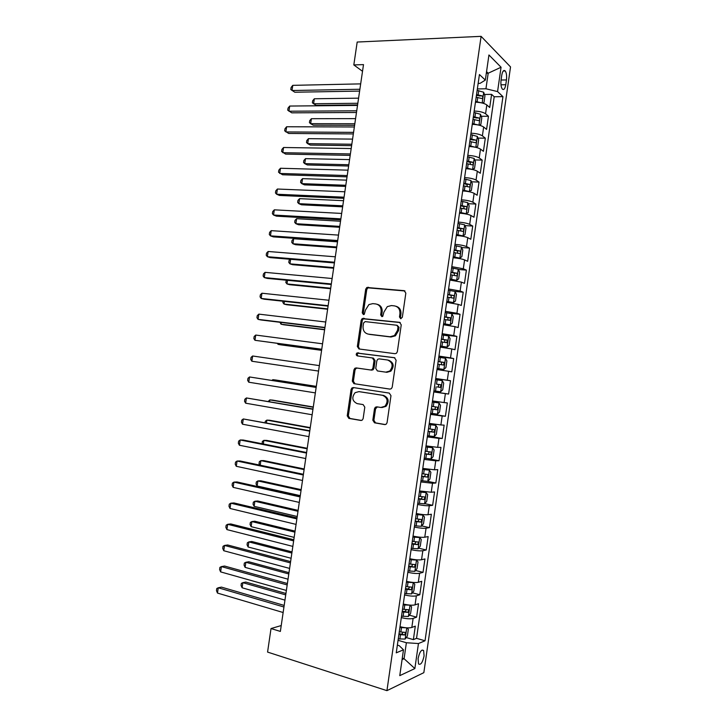 <?xml version="1.0" encoding="UTF-8"?>
<svg xmlns="http://www.w3.org/2000/svg" width="727" height="727" viewBox="0 0 727 727"><rect width="100%" height="100%" fill="white"/><g stroke="black" fill="none" stroke-linecap="round" stroke-linejoin="round"><path stroke-width="1.09" d="M400.677 318.699L402.34 317.263L405.839 293.117L404.112 290.655L366.826 287.492L365.69 289.246L362.246 312.846L363.391 314.555L364.254 314.346L365.445 310.093L368.907 304.586L372.797 303.632L375.768 303.941C379.576 304.777 381.357 307.394 381.112 311.792L380.666 314.882L381.839 316.608L382.747 316.372L383.92 312.092L387.309 306.621L391.417 305.567L394.461 305.885C398.341 306.73 400.168 309.384 399.923 313.828L399.477 316.954L400.677 318.699M424.086 655.89L423.632 650.529C421.451 649.202 419.597 651.892 418.08 658.598L418.534 663.951C420.733 665.26 422.587 662.57 424.086 655.89M372.824 420.206L374.505 422.814L384.71 424.577L386.31 424.105L387.073 422.641L390.981 395.688L389.272 393.098L353.349 387.564L351.959 387.936L351.068 389.49L347.233 415.826L348.851 418.398L360.837 420.46L362.346 420.033L363.146 418.552L364.809 407.175L363.146 404.594L357.175 403.621C352.186 401.122 351.505 397.469 355.13 392.662L358.929 391.626L382.566 395.315C387.627 397.696 388.418 401.349 384.947 406.266L380.803 407.474L376.822 406.82L375.305 407.256L374.487 408.765L372.824 420.206L373.887 420.27L375.568 422.878L385.383 424.568M481.101 36.35L357.184 42.039L353.822 64.93L363.5 64.612L280.368 631.427L271.026 628.546L267.572 652.083L386.937 690.65L481.101 36.35L510.536 66.92L423.841 672.657L386.937 690.65M394.979 353.695L396.433 353.286L397.351 351.686L401.249 324.824L399.523 322.325L362.219 318.544L361.174 320.243L357.339 346.488L358.974 348.969L394.979 353.695M396.115 360.228L392.216 387.137L391.38 388.663L389.854 389.109L353.922 383.656L352.295 381.13L353.931 369.87L354.858 368.28L356.212 367.926L370.625 369.979L372.033 369.589L372.942 368.007L374.032 360.465L372.369 357.948L357.366 355.912C356.03 355.258 355.876 354.294 356.893 353.031L394.407 357.675L396.115 360.228M406.239 637.552L413.372 639.615L415.308 626.147L411.818 627.465L413.118 618.423C410.364 619.122 406.429 618.85 401.313 617.605M409.346 615.169L416.589 617.178L418.525 603.719L415.062 604.873L416.353 595.84C413.618 596.431 409.692 596.122 404.575 594.931M412.445 592.814L419.806 594.75L421.733 581.309L418.298 582.3L419.597 573.276C416.88 573.757 412.954 573.43 407.838 572.285M415.526 570.477L423.023 572.358L424.95 558.936L421.542 559.745L422.832 550.73C420.124 551.111 416.217 550.757 411.091 549.657M418.607 548.167L426.231 549.985L428.158 536.571L424.768 537.217L426.067 528.22C423.378 528.493 419.47 528.102 414.345 527.057M421.66 525.885L429.439 527.638L431.356 514.243L428.003 514.716L429.293 505.728C426.622 505.892 422.723 505.483 417.589 504.474M424.704 503.629L432.638 505.31L434.564 491.934L431.229 492.243L432.52 483.255L420.833 481.928M427.658 481.374L435.837 483.01L437.763 469.642L434.455 469.787L435.737 460.809L424.077 459.391M428.548 458.773L439.035 460.736L440.953 447.378L437.672 447.359L438.963 438.39L427.312 436.891M427.449 435.9L442.234 438.481L444.142 425.141L440.889 424.95L442.17 415.998L430.548 414.408M430.62 413.854L445.415 416.253L447.332 402.922L444.097 402.567L445.387 393.625L433.774 391.953M433.792 391.835L448.604 394.043L450.513 380.73L435.691 378.631M435.709 378.494L447.314 380.212L448.595 371.279L451.785 371.86L453.693 358.565L438.854 356.639M438.935 356.076L450.513 357.875L451.794 348.951L454.966 349.705L456.874 336.419L442.016 334.674M442.152 333.684L453.721 335.565L455.002 326.65L458.146 327.568L460.046 314.3L449.568 313.201M445.369 311.31L456.919 313.282L458.201 304.377L461.318 305.458L463.217 292.199L454.975 291.436M448.586 288.964L460.118 291.018L461.391 282.121L464.48 283.366L466.389 270.126L458.346 269.472M451.794 266.645L463.308 268.781L464.58 259.893L467.652 261.302L469.551 248.071L461.654 247.534M455.002 244.345C460.182 244.808 464.017 245.544 466.498 246.562L467.77 237.684L470.814 239.256L472.714 226.042L464.944 225.606M458.21 222.071C463.39 222.48 467.216 223.253 469.678 224.37L470.951 215.501L473.977 217.237L475.867 204.042L468.224 203.696M461.409 199.825C466.598 200.189 470.414 200.979 472.868 202.206L474.131 193.346L477.13 195.245L479.02 182.059L471.487 181.814M464.608 177.597C469.796 177.915 473.604 178.733 476.04 180.06L477.312 171.208L480.283 173.271L482.174 160.094L474.749 159.94M467.797 155.396C472.995 155.669 476.803 156.514 479.22 157.941L480.483 149.099L483.428 151.325L485.318 138.166L477.993 138.094M470.987 133.214C476.185 133.441 479.984 134.313 482.392 135.849L483.655 127.016L486.572 129.397L488.462 116.247L485.563 113.775C483.173 112.14 479.375 111.24 474.177 111.058M481.229 116.275L488.462 116.247M501.757 75.263L501.067 80.106C500.621 84.141 501.03 87.113 502.293 89.03C503.829 90.312 504.992 88.876 505.774 84.714L506.455 79.925C506.901 75.89 506.483 72.9 505.22 70.955C503.693 69.683 502.539 71.11 501.757 75.263M413.372 639.615L416.544 638.333L425.031 640.778L502.948 96.636L497.568 91.584L485.945 88.776L477.357 88.93M425.031 640.778L418.452 643.54L414.863 668.558L399.768 675.647L403.476 649.811L396.251 652.837L479.429 74.545L485.336 80.088L488.944 54.97L501.057 67.238L497.568 91.584M416.544 638.333L494.206 96.755L491.606 94.365L489.716 107.496L486.826 104.952C484.446 103.279 480.656 102.362 475.449 102.207M482.392 135.849L485.318 138.166M479.22 157.941L482.174 160.094M476.04 180.06L479.02 182.059M472.868 202.206L475.867 204.042M469.678 224.37L472.714 226.042M466.498 246.562L469.551 248.071M463.308 268.781L466.389 270.126M460.118 291.018L463.217 292.199M456.919 313.282L460.046 314.3M453.721 335.565L456.874 336.419M450.513 357.875L453.693 358.565M447.314 380.212L450.513 380.73M448.604 394.043L445.387 393.625M445.415 416.253L442.17 415.998M442.234 438.481L438.963 438.39M439.035 460.736L435.737 460.809M435.837 483.01L432.52 483.255M432.638 505.31L429.293 505.728M429.439 527.638L426.067 528.22M426.231 549.985L422.832 550.73M423.023 572.358L419.597 573.276M419.806 594.75L416.353 595.84M416.589 617.178L413.118 618.423M402.276 658.18L404.085 658.726L406.375 642.741L398.051 640.305M485.945 88.776L488.18 73.227L486.545 71.655M486.308 73.273L488.18 73.227L501.057 67.238M478.157 83.396L480.047 83.36L485.336 80.088M281.231 625.556L271.026 628.546M353.822 64.93L362.519 71.301M402.067 659.598L404.085 658.726L414.863 668.558M397.36 645.122L399.196 645.658L403.476 649.811M484.446 94.465L491.606 94.365M494.206 96.755L502.948 96.636M483.655 127.016C481.265 125.444 477.466 124.553 472.268 124.353M480.483 149.099C478.075 147.636 474.268 146.772 469.079 146.518M477.312 171.208C474.885 169.845 471.078 169.009 465.889 168.709M474.131 193.346C471.687 192.082 467.879 191.274 462.69 190.928M470.951 215.501C468.497 214.338 464.671 213.565 459.491 213.175M467.77 237.684C465.298 236.62 461.463 235.875 456.283 235.439M464.58 259.893C462.09 258.93 458.255 258.203 453.085 257.721M461.391 282.121L449.877 280.031M458.201 304.377L446.66 302.368M455.002 326.65L443.443 324.733M451.794 348.951L440.226 347.115M448.595 371.279L437 369.525M432.483 400.931L444.097 402.567M429.248 423.405L440.889 424.95M426.013 445.887L437.672 447.359M422.778 468.406L434.455 469.787M419.534 490.943L431.229 492.243M416.289 513.507C421.424 514.525 425.322 514.934 428.003 514.716M413.045 536.09C418.17 537.162 422.078 537.535 424.768 537.217M409.792 558.699C414.908 559.817 418.825 560.172 421.542 559.745M406.538 581.336C411.655 582.5 415.571 582.818 418.298 582.3M403.276 604.001C408.392 605.209 412.318 605.5 415.062 604.873M400.014 626.683C405.121 627.946 409.056 628.21 411.818 627.465M406.375 642.741L418.452 643.54M401.013 318.69L400.486 317.236L400.94 314.119C401.213 309.966 399.568 307.348 396.015 306.276M377.277 304.313C380.803 305.34 382.42 307.93 382.157 312.083L381.711 315.164L382.202 316.59M404.994 290.982L367.889 287.828L366.753 289.582L363.318 313.137L363.791 314.537M400.241 322.561L363.291 318.817L362.246 320.507L358.429 346.706L359.592 349.051M398.014 326.996L396.815 325.242L365.163 321.607L363.564 323.006L363.091 326.232C362.837 330.594 364.59 333.23 368.353 334.129L389.981 336.765L394.434 335.556L397.542 330.294L398.014 326.996L399.041 327.259L397.16 325.332M399.041 327.259L398.56 330.549L395.461 335.801L391.008 337.01L369.416 334.375M390.163 389.127L353.922 383.656M372.533 357.975L373.433 358.138L375.096 360.656L374.005 368.18L373.096 369.761L371.688 370.143L357.302 368.098L355.948 368.453L355.021 370.043L353.386 381.275L355.012 383.792M394.852 357.793L357.984 353.231C357.039 354.276 357.084 355.203 358.12 356.012M385.828 372.142L389.781 371.024C393.48 366.072 392.753 362.4 387.591 360.001L379.167 358.865L377.758 359.247L376.831 360.846L375.741 368.398L377.413 370.943L386.873 372.306L390.817 371.188C394.516 366.254 393.78 362.591 388.627 360.192M386.873 372.306L377.413 370.943M377.349 406.911L375.55 408.847L373.887 420.27M381.857 407.565L386.001 406.357C389.463 401.458 388.672 397.814 383.62 395.433L382.566 395.315M359.62 391.708L383.62 395.433M354.085 387.673L353.049 388.064L352.168 389.617L348.333 415.899L349.96 418.461L361.501 420.451M482.501 103.08L484 102.462L484.945 95.873L483.664 92.238L477.148 90.384M481.41 102.825L475.558 101.435M358.575 98.163L314.337 98.763L313.601 103.752L316.19 105.333L357.584 104.933M476.167 97.227L481.819 98.536C482.864 98.263 483.019 97.391 482.274 95.928L476.548 94.583M476.421 95.455L482.274 95.928M314.337 98.763L312.665 100.771L312.374 102.752L313.601 103.752L357.829 103.279M359.883 89.257L292.009 90.521L292.772 85.35L360.674 83.878M359.611 91.093L294.798 92.229L290.791 89.53L291.1 87.467L292.772 85.35M479.157 125.198L480.847 124.426L481.792 117.829L480.492 114.275L473.968 112.485M478.52 125.053L472.377 123.554M355.576 118.628L311.392 118.701L310.656 123.69L313.255 125.189L354.603 125.28M472.986 119.346L478.648 120.609C479.693 120.328 479.847 119.464 479.12 118.01L473.368 116.693M473.25 117.501L479.12 118.01M311.392 118.701L309.729 120.655L309.429 122.645L310.656 123.69L354.821 123.744M475.812 147.345L477.694 146.409L478.639 139.811L477.357 136.431L470.787 134.622M475.612 147.299L469.197 145.691M470.178 146.563L469.088 146.418M352.568 139.111L308.439 138.666L307.703 143.655L310.32 145.064L351.614 145.636M469.796 141.483L475.467 142.71C476.512 142.419 476.676 141.556 475.967 140.12L470.187 138.83M470.078 139.566L475.967 140.12M308.439 138.666L306.785 140.565L306.494 142.556L307.703 143.655L351.823 144.237M472.259 169.473L474.531 168.419L475.476 161.812L474.149 158.431L467.606 156.768M468.288 168.873L465.916 168.519M472.559 169.482L466.007 167.855M349.569 159.613L305.494 158.64L304.749 163.639L307.385 164.956L348.624 166.02M466.616 163.648L472.286 164.838C473.322 164.529 473.495 163.666 472.804 162.257L466.998 160.985M466.898 161.658L469.887 162.194L470.478 163.948M305.494 158.64L303.841 160.494L303.55 162.484L304.749 163.639L348.815 164.747M468.315 191.565L471.369 190.456L472.314 183.84L470.969 180.541L464.408 178.951M465.943 191.21L462.726 190.638M469.388 191.61L462.817 190.047M346.552 180.142L302.541 178.642L301.796 183.64L304.449 184.867L345.634 186.421M463.426 185.83L469.106 186.993C470.133 186.666 470.314 185.803 469.642 184.413L463.808 183.168M463.717 183.777L466.734 184.313L467.288 186.085M302.541 178.642L300.896 180.432L300.596 182.432L301.796 183.64L345.798 185.276M356.721 110.804L288.937 111.222L289.7 106.051L357.511 105.415M356.475 112.494L291.745 112.83L287.728 110.177L288.037 108.105L289.7 106.051M353.558 132.369L285.865 131.941L286.629 126.762L354.349 126.971M353.331 133.922L288.683 133.459L284.666 130.833L284.975 128.77L286.629 126.762M350.396 153.951L282.785 152.688L283.557 147.499L351.186 148.553M350.187 155.369L285.62 154.097L281.594 151.516L281.903 149.444L283.557 147.499M347.224 175.561L279.713 173.444L280.477 168.255L348.015 170.163M347.043 176.834L282.558 174.762L278.532 172.217L278.832 170.145L280.477 168.255M463.99 213.647L466.198 213.756L468.197 212.511L469.151 205.886L467.797 202.679L461.218 201.152M463.372 213.556L459.546 212.784M466.198 213.756L459.618 212.266M343.544 200.679L299.579 198.653L298.842 203.66L301.505 204.796L342.635 206.841M460.227 208.04L465.916 209.167C466.943 208.822 467.134 207.967 466.47 206.595L460.609 205.377M460.536 205.914L463.581 206.459L464.099 208.249M299.579 198.653L297.943 200.398L297.652 202.397L298.842 203.66L342.79 205.823M344.053 197.199L276.623 194.227L277.396 189.029L344.843 191.783M343.889 198.326L279.495 195.445L276.623 194.227L275.451 192.937L275.76 190.865L277.396 189.029M456.356 234.957L463.017 235.93L465.026 234.585L465.98 227.96L464.608 224.834L458.019 223.38M463.017 235.93L456.42 234.503M340.527 221.244L296.616 218.691L295.88 223.707L298.561 224.743L339.645 227.278M457.029 230.268L462.726 231.359C463.753 231.013 463.944 230.15 463.308 228.796L457.41 227.606M457.347 228.078L460.418 228.632L460.9 230.441M296.616 218.691L294.989 220.381L294.699 222.38L295.88 223.707L339.773 226.388M340.881 218.854L273.543 215.028L274.315 209.83L341.672 213.438M340.736 219.836L276.424 216.155L273.543 215.028L272.38 213.683L272.689 211.612L274.315 209.83M453.166 257.149L459.827 258.121L461.854 256.686L462.808 250.061L461.418 247.016L454.82 245.626M459.827 258.121L453.221 256.758M337.51 241.827L293.653 238.747L292.917 243.763L295.607 244.717L336.637 247.734M453.83 252.533L459.537 253.578C460.554 253.214 460.754 252.36 460.127 251.024L454.211 249.861M454.157 250.27L457.256 250.824L457.701 252.651M293.653 238.747L292.036 240.383L291.745 242.391L292.917 243.763L336.755 246.98M337.701 240.528L270.453 235.857L271.226 230.65L338.491 235.103M337.573 241.373L273.352 236.875L270.453 235.857L269.299 234.448L269.608 232.367L271.226 230.65M449.968 279.368L456.638 280.34L458.673 278.814L459.628 272.18L458.228 269.226L451.621 267.899M456.638 280.34L450.013 279.041M290.618 259.303L289.946 263.846L292.654 264.701L333.638 268.218M450.622 274.806L456.338 275.824C457.347 275.442 457.556 274.597 456.956 273.27L451.013 272.134M450.958 272.48L454.093 273.034L454.493 274.897M290.237 259.275L289.082 260.411L288.783 262.411L289.946 263.846L333.729 267.591M334.511 262.229L267.363 256.704L268.136 251.487L335.311 256.804M334.411 262.929L270.28 257.622L267.363 256.704L266.218 255.232L266.527 253.15L268.136 251.487M446.769 301.605L453.439 302.577L455.493 300.969L456.447 294.317L455.038 291.454L448.414 290.2M453.439 302.577L446.805 301.351M287.51 280.331L286.983 283.939L289.7 284.711L330.631 288.719M447.414 297.116L453.139 298.097C454.148 297.697 454.357 296.852 453.766 295.544L447.805 294.435M447.759 294.708L450.922 295.28L451.285 297.161M286.356 280.222L285.82 282.458L286.983 283.939L330.703 288.219M331.33 283.948L264.264 277.569L265.046 272.343L332.13 278.514M331.248 284.511L267.2 278.386L264.264 277.569L263.129 276.042L263.438 273.952L265.046 272.343M443.57 323.869L450.295 324.805L452.303 323.142L453.266 316.481L451.84 313.71L445.197 312.519M450.24 324.842L443.597 323.688M284.402 301.378L284.012 304.059L286.747 304.731L327.623 309.239M444.206 319.444L449.94 320.389L450.586 317.844L444.588 316.763M444.56 316.972L447.75 317.535L448.059 319.462M283.048 301.232L282.858 302.514L284.012 304.059L327.677 308.866M328.141 305.694L261.175 298.452L261.947 293.226L328.94 300.26M328.077 306.112L264.119 299.179L261.175 298.452L260.039 296.861L260.348 294.78L261.947 293.226M440.362 346.161L447.041 347.133L449.122 345.334L450.077 338.673L448.641 335.992L441.989 334.865M447.041 347.133L440.38 346.043M281.294 322.443L281.031 324.197L283.784 324.778L324.605 329.785M440.989 341.79L446.732 342.699L447.396 340.163L441.371 339.109M441.353 339.245L444.57 339.818L444.824 341.799M279.94 322.279L281.031 324.197L324.642 329.54M324.951 327.459L258.067 319.362L258.848 314.128L325.751 322.016M324.905 327.732L261.038 319.98L258.067 319.362L256.949 317.708L257.258 315.627L258.848 314.128M437.154 368.471L443.833 369.452L445.924 367.553L446.887 360.883L445.433 358.293L438.772 357.23M443.833 369.452L437.163 368.425M278.177 343.526L278.059 344.353L280.822 344.843L321.588 350.341M437.772 364.172L443.515 365.045L444.197 362.5L438.154 361.483M438.145 361.555L441.38 362.128L441.58 364.172M277.423 343.426L278.059 344.353L321.607 350.232M321.752 349.251L254.968 340.291L255.74 335.056L322.552 343.807M321.734 349.378L254.968 340.291L253.85 338.582L254.159 336.492L255.74 335.056M318.553 371.07L251.86 361.237L252.642 355.994L319.353 365.608M251.86 361.237L250.751 359.465L251.06 357.375L252.642 355.994M316.172 387.318L249.525 376.959L316.154 387.436M248.752 382.211L247.653 380.375L247.962 378.285L249.525 376.959L248.752 382.211L315.354 392.898M433.937 390.826L440.626 391.789L442.734 389.799L443.688 383.12L442.225 380.612L435.546 379.621M436.527 384.11L438.199 384.465C438.926 385.755 438.645 386.6 437.354 386.973L440.308 387.409L441.007 384.865L436.527 384.11L437.136 379.857M430.711 413.254L437.409 414.145L439.535 412.064L440.498 405.384L439.017 402.967L432.32 402.04M439.017 402.967L432.329 401.986M316.309 386.373L275.633 380.003L272.834 379.676L272.716 380.485M431.32 408.992L437.091 409.792L437.799 407.256L431.711 406.302M437.799 407.256L435 406.811C435.709 408.101 435.418 408.938 434.137 409.328L431.338 408.919M316.29 386.491L272.834 379.676L271.98 380.366M427.485 435.709L434.192 436.527L436.336 434.355L437.29 427.667L435.846 425.395L429.094 424.477M435.8 425.34L429.112 424.359M313.282 406.993L272.661 400.123L269.853 399.886L269.599 401.631M428.094 431.438L433.865 432.202L434.601 429.666L428.485 428.748M431.856 429.23C432.474 430.52 432.165 431.338 430.92 431.702L428.112 431.302M313.246 407.238L269.853 399.886L268.245 401.404M312.983 409.028L246.417 397.951L312.946 409.292M245.635 403.194L244.545 401.304L244.863 399.214L246.417 397.951L245.635 403.194L312.147 414.763M424.25 458.183L430.975 458.937L433.128 456.674L434.092 449.977L432.583 447.732L425.868 446.941M432.583 447.732L425.895 446.76M310.256 427.63L269.69 420.261L266.864 420.115L266.464 422.796M424.859 453.912L430.648 454.639L431.393 452.103L425.25 451.213M428.73 451.712C429.23 452.994 428.885 453.793 427.703 454.093L424.895 453.703M310.202 428.003L266.864 420.115L265.31 421.278L265.119 422.551M309.802 430.757L243.3 418.952L309.738 431.166M242.518 424.214L241.437 422.26L241.755 420.161L243.3 418.952L242.518 424.214L308.939 436.645M421.015 480.683L427.749 481.374L429.921 479.011L430.884 472.305L429.366 470.151L422.632 469.433M429.366 470.151L422.669 469.179M307.23 448.286L266.709 440.417L263.874 440.371L263.338 443.988M421.624 476.403L427.421 477.103L428.176 474.558L422.014 473.704M425.586 474.204L424.477 476.521L421.669 476.13M307.157 448.795L263.874 440.371L262.32 441.471L262.174 443.761M306.612 452.512L243.245 440.035L240.183 439.98L306.521 453.066M239.401 445.242L238.329 443.234L238.638 441.135L240.183 439.98L239.401 445.242L305.722 458.546M417.771 503.211L424.523 503.829L426.704 501.376L427.667 494.66L426.14 492.597L419.388 491.943M426.14 492.597L419.443 491.616M304.195 468.97L263.728 460.591L260.875 460.636L260.202 465.198M418.388 498.931L424.186 499.585L424.959 497.041L418.779 496.223M422.414 496.732L421.251 498.967L418.434 498.586M304.104 469.597L260.875 460.636L259.339 461.69L259.039 463.708L259.803 465.116M303.413 474.286L240.137 460.982L237.066 461.036L303.313 474.985M236.284 466.298L235.212 464.226L235.53 462.127L237.066 461.036L236.284 466.298L302.505 480.474M414.526 525.757L421.296 526.312L423.496 523.758L424.459 517.042L422.95 515.116L416.153 514.48M422.914 515.07L416.207 514.089M301.16 489.662L260.748 480.783L257.885 480.929L257.131 485.999L300.278 495.641M415.144 521.468L420.951 522.095L421.742 519.551L415.535 518.769M419.225 519.269L418.016 521.441L415.208 521.059M301.042 490.434L257.885 480.929L256.349 481.928L256.049 483.946L257.131 485.999M300.215 496.087L237.029 481.956L233.94 482.101L300.097 496.932M233.158 487.372L232.095 485.236L232.413 483.137L233.94 482.101L233.158 487.372L299.288 502.421M411.282 548.331L418.061 548.812L420.27 546.168L421.242 539.443L419.679 537.562L412.909 537.044M419.679 537.562L412.972 536.581M298.115 510.381L257.767 501.003L254.877 501.239L254.132 506.319L297.225 516.497M411.9 544.041L417.716 544.623L418.516 542.078L412.291 541.333M416.026 541.833L414.781 543.932L411.964 543.56M297.988 511.281L254.877 501.239L253.35 502.175L253.051 504.202L254.132 506.319M297.016 517.906L233.921 502.939L230.813 503.193L296.87 518.905M230.023 508.473L228.978 506.274L229.287 504.165L230.813 503.193L230.023 508.473L296.062 524.394M408.029 570.931L414.826 571.349L417.053 568.605L418.016 561.871L416.444 560.081L409.655 559.626M416.444 560.081L414.245 559.536M413.663 559.454L409.737 559.099M295.08 531.119L254.777 521.232L251.878 521.568L251.124 526.648L294.162 537.371M408.647 566.633L414.472 567.178L415.29 564.634L409.037 563.925M412.809 564.425L411.546 566.451L408.728 566.079M294.926 532.155L251.878 521.568L250.361 522.449L250.061 524.485L251.124 526.648M293.817 539.752L230.804 523.949L227.678 524.303L293.644 540.888M226.897 529.592L225.852 527.329L226.17 525.221L227.678 524.303L226.897 529.592L292.836 546.395M404.775 593.55L411.582 593.895L413.827 591.06L414.79 584.326L413.209 582.618L406.402 582.236M413.209 582.618L412.136 582.345M409.783 582.009L406.493 581.636M292.036 551.884L251.787 541.488L248.87 541.915L248.116 547.004L291.1 558.272M405.393 589.252L411.228 589.761L412.055 587.207L405.784 586.535M409.592 587.034L408.301 588.997L405.484 588.634M291.863 553.047L248.87 541.915L247.362 542.751L247.062 544.777L248.116 547.004M290.609 561.617L227.687 544.986L224.543 545.441L290.418 562.907M223.762 550.73L222.726 548.412L223.044 546.295L224.543 545.441L223.762 550.73L289.61 568.414M401.522 616.196L408.338 616.478L410.591 613.543L411.564 606.8L409.964 605.182L403.149 604.873M405.666 604.537L403.249 604.201M288.982 572.667L248.788 561.762L245.862 562.28L245.108 567.378L288.028 579.192M402.14 611.889L407.983 612.361L408.819 609.808L402.531 609.171M406.357 609.662L405.057 611.561L402.24 611.198M288.792 573.957L245.862 562.28L244.354 563.062L244.054 565.097L245.108 567.378M287.392 583.508L224.57 566.042L221.408 566.597L287.183 584.944M220.626 571.885L219.599 569.505L219.908 567.396L221.408 566.597L220.626 571.885L286.374 590.451M406.584 627.819L399.886 627.528M401.122 626.965L399.995 626.792M406.784 627.828L408.338 629.3L407.365 636.052L405.093 639.078L398.26 638.869M285.938 593.468L245.799 582.054L242.854 582.663L242.1 587.77L284.957 600.129M398.878 634.562L404.73 634.998L405.575 632.426L399.268 631.836M403.121 632.326L401.813 634.153L398.987 633.799M285.729 594.895L242.854 582.663L241.355 583.39L241.055 585.426L242.1 587.77M284.184 605.418L221.444 587.116L218.264 587.77L283.948 607M217.482 593.068L216.464 590.624L216.782 588.516L218.264 587.77L217.482 593.068L283.139 612.516M485.563 113.775L486.826 104.952M501.076 80.043L506.455 79.925M500.967 84.805L505.774 84.714M400.94 314.119L399.923 313.828M381.711 315.164L380.666 314.882M382.157 312.083L381.112 311.792M363.318 313.137L362.246 312.846M366.753 289.582L365.69 289.246M369.034 287.556L367.98 287.22M404.903 290.918L404.112 290.655M400.486 317.236L399.477 316.954M358.429 346.706L357.339 346.488M362.246 320.507L361.174 320.243M364.527 318.517L363.455 318.235M400.05 322.461L399.523 322.325M391.008 337.01L389.981 336.765M398.56 330.549L397.542 330.294M353.386 381.275L352.295 381.13M355.021 370.043L353.931 369.87M357.302 368.098L356.212 367.926M371.688 370.143L370.625 369.979M374.005 368.18L372.942 368.007M375.096 360.656L374.032 360.465M358.902 352.995L357.82 352.795M375.55 408.847L374.487 408.765M360.01 391.753L358.929 391.626M349.96 418.461L348.851 418.398M348.333 415.899L347.233 415.826M352.168 389.617L351.068 389.49M375.568 422.878L374.505 422.814M482.165 102.989L483.691 92.329M478.13 94.792L478.729 90.593M477.139 101.644L477.748 97.445M479.193 95.928L482.201 95.882M478.975 125.153L480.529 114.366M474.949 116.902L475.549 112.703M473.959 123.763L474.567 119.555M476.021 117.965L479.02 117.965M475.794 147.336L477.357 136.431M471.768 139.039L472.368 134.831M470.778 145.909L471.387 141.701M472.85 140.029L475.849 140.057M472.614 169.455L474.186 158.513M468.579 161.203L469.188 156.987M467.588 168.073L468.197 163.866M469.678 162.121L472.668 162.185M469.433 191.574L471.005 180.623M465.389 183.386L465.998 179.169M464.399 190.265L465.007 186.048M466.498 184.231L469.488 184.331M466.252 213.72L467.824 202.76M462.199 205.596L462.799 201.37M461.209 212.484L461.809 208.258M463.317 206.368L466.298 206.504M463.072 235.893L464.644 224.916M459.001 227.824L459.609 223.598M458.01 234.721L458.619 230.495M460.127 228.523L463.108 228.696M459.882 258.085L461.454 247.098M455.802 250.079L456.411 245.853M454.802 256.985L455.411 252.751M456.938 250.706L459.918 250.915M456.683 280.304L458.264 269.299M452.594 272.361L453.203 268.127M451.603 279.268L452.212 275.033M453.748 272.907L456.72 273.152M453.494 302.541L455.075 291.527M449.386 294.662L449.995 290.418M448.395 301.578L449.004 297.343M450.549 295.135L453.521 295.426M450.295 324.805L451.876 313.782M446.178 316.99L446.787 312.746M445.178 323.915L445.796 319.671M447.35 317.39L450.322 317.708M447.087 347.088L448.677 336.056M442.961 339.336L443.57 335.092M441.971 346.27L442.579 342.017M444.152 339.673L447.114 340.027M443.888 369.398L445.469 358.356M439.744 361.71L440.362 357.457M438.744 368.653L439.362 364.4M440.944 361.964L443.906 362.364M440.68 391.735L442.261 380.675M435.528 391.062L436.136 386.8M437.736 384.292L440.689 384.719M437.354 386.973L440.308 387.409M437.463 414.09L439.053 403.022M433.301 406.529L433.91 402.267M432.301 413.49L432.91 409.228M434.137 409.328L437.091 409.792M434.246 436.473L435.846 425.395M430.075 428.975L430.684 424.713M429.075 435.946L429.684 431.674M430.92 431.702L433.865 432.202M431.029 458.882L432.62 447.787M426.84 451.449L427.458 447.178M425.84 458.419L426.458 454.148M427.703 454.093L430.648 454.639M427.803 481.31L429.403 470.205M423.605 473.94L424.223 469.669M422.605 480.92L423.223 476.648M424.477 476.521L427.421 477.103M424.577 503.766L426.176 492.652M420.37 496.459L420.988 492.179M419.361 503.447L419.979 499.167M421.251 498.967L424.186 499.585M421.351 526.248L422.95 515.116M417.125 519.005L417.743 514.725M416.126 526.003L416.735 521.713M418.016 521.441L420.951 522.095M418.116 548.749L419.715 537.607M413.881 541.57L414.499 537.28M412.872 548.576L413.49 544.287M414.781 543.932L417.716 544.623M414.881 571.277L416.48 560.126M410.637 564.161L411.255 559.872M409.628 571.177L410.246 566.878M411.546 566.451L414.472 567.178M411.646 593.832L413.245 582.663M407.384 586.78L408.001 582.481M406.375 593.795L406.993 589.497M408.301 588.997L411.228 589.761M408.401 616.405L410.001 605.227M404.13 609.426L404.748 605.118M403.112 616.441L403.739 612.143M405.057 611.561L407.983 612.361M405.148 639.006L406.757 627.828M400.868 632.09L401.486 627.774M399.859 639.115L400.477 634.807M401.813 634.153L404.73 634.998M422.051 650.065L423.632 650.529M503.238 71.01L505.22 70.955M367.889 287.828L366.826 287.492M363.291 318.817L362.219 318.544M395.461 335.801L394.434 335.556M355.948 368.453L354.858 368.28M373.096 369.761L372.033 369.589M357.984 353.231L356.893 353.031M390.817 371.188L389.781 371.024M376.368 407.347L375.305 407.256M386.001 406.357L384.947 406.266M353.049 388.064L351.959 387.936M469.887 162.194L472.804 162.257M466.734 184.313L469.642 184.413M463.581 206.459L466.47 206.595M460.418 228.632L463.308 228.796M457.256 250.824L460.127 251.024M454.093 273.034L456.956 273.27M450.922 295.271L453.766 295.544M447.75 317.535L450.586 317.844M444.57 339.818L447.396 340.163M441.38 362.128L444.197 362.5M438.199 384.456L441.007 384.865M432.583 429.321L434.601 429.666M430.075 451.867L431.393 452.103M427.167 474.367L428.176 474.558M424.114 496.868L424.959 497.041M420.997 519.387L421.742 519.551M417.852 541.924L418.516 542.078M414.672 564.479L415.29 564.634M411.482 587.062L412.055 587.207M408.283 609.662L408.819 609.808M405.066 632.281L405.575 632.426"/></g></svg>
